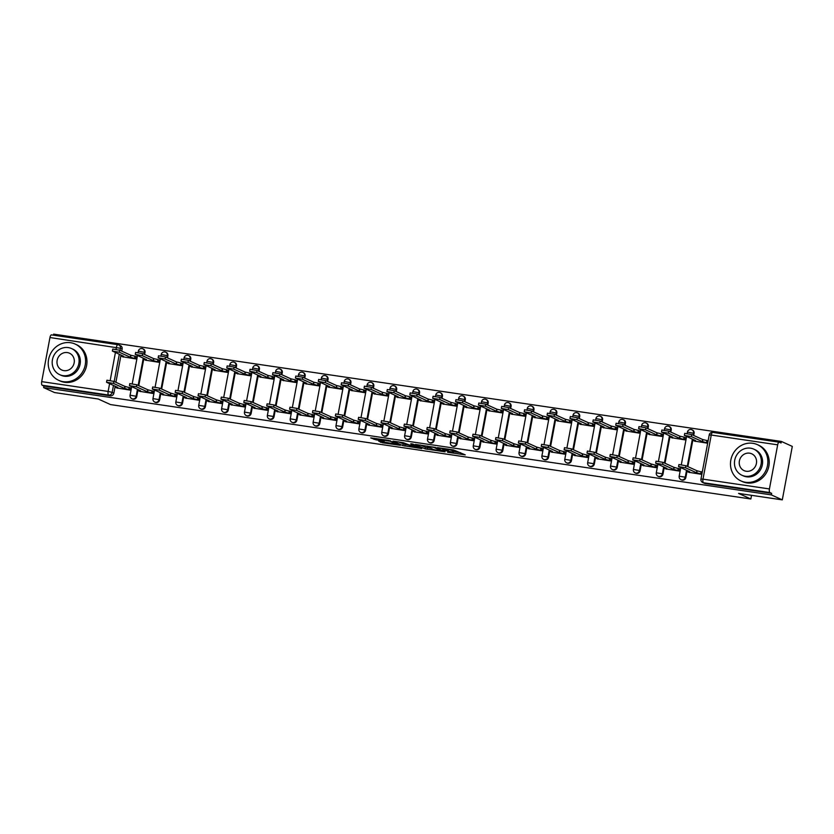 <?xml version="1.0" encoding="UTF-8"?>
<svg xmlns="http://www.w3.org/2000/svg" width="834" height="834" viewBox="0 0 834 834"><rect width="100%" height="100%" fill="white"/><g stroke="black" fill="none" stroke-linecap="round" stroke-linejoin="round"><path stroke-width="1.25" d="M447.577 452.257L465.257 454.874L453.467 449.922L437.475 447.639L447.233 449.766L448.358 450.381L442.562 449.974L452.257 452.049L453.383 452.664L447.577 452.257M144.616 354.502L145.012 352.407A3.19 2.95 -65.6 0 0 143.396 349.081L142.791 348.8A3.19 2.95 114.4 0 1 144.407 352.136L144.011 354.231M167.498 357.88L167.884 355.784A3.19 2.95 -65.6 0 0 166.268 352.448L165.664 352.177A3.19 2.95 114.4 0 1 167.28 355.513L166.894 357.598M190.371 361.247L190.767 359.162A3.19 2.95 -65.6 0 0 189.151 355.826L188.547 355.555A3.19 2.95 114.4 0 1 190.162 358.881L189.766 360.976M213.254 364.625L213.64 362.529A3.19 2.95 -65.6 0 0 212.034 359.193L211.429 358.922A3.19 2.95 114.4 0 1 213.035 362.258L212.649 364.354M236.126 368.002L236.522 365.907A3.19 2.95 -65.6 0 0 234.907 362.571L234.302 362.3A3.19 2.95 114.4 0 1 235.918 365.626L235.522 367.721M259.009 371.37L259.405 369.274A3.19 2.95 -65.6 0 0 257.789 365.949L257.185 365.667A3.19 2.95 114.4 0 1 258.801 369.003L258.404 371.099M281.892 374.747L282.278 372.652A3.19 2.95 -65.6 0 0 280.662 369.316L280.057 369.045A3.19 2.95 114.4 0 1 281.673 372.381L281.287 374.466M304.764 378.115L305.161 376.03A3.19 2.95 -65.6 0 0 303.545 372.694L302.94 372.412A3.19 2.95 114.4 0 1 304.556 375.748L304.16 377.844M327.647 381.492L328.043 379.397A3.19 2.95 -65.6 0 0 326.428 376.061L325.823 375.79A3.19 2.95 114.4 0 1 327.428 379.126L327.043 381.211M350.53 384.86L350.916 382.775A3.19 2.95 -65.6 0 0 349.3 379.439L348.695 379.168A3.19 2.95 114.4 0 1 350.311 382.493L349.926 384.589M373.403 388.237L373.799 386.142A3.19 2.95 -65.6 0 0 372.183 382.816L371.578 382.535A3.19 2.95 114.4 0 1 373.194 385.871L372.798 387.966M396.286 391.615L396.671 389.52A3.19 2.95 -65.6 0 0 395.055 386.184L394.451 385.913A3.19 2.95 114.4 0 1 396.067 389.238L395.681 391.334M419.158 394.982L419.554 392.887A3.19 2.95 -65.6 0 0 417.938 389.561L417.334 389.28A3.19 2.95 114.4 0 1 418.949 392.616L418.553 394.711M442.041 398.36L442.437 396.265A3.19 2.95 -65.6 0 0 440.821 392.929L440.216 392.658A3.19 2.95 114.4 0 1 441.832 395.994L441.436 398.079M464.924 401.727L465.309 399.642A3.19 2.95 -65.6 0 0 463.694 396.306L463.089 396.025A3.19 2.95 114.4 0 1 464.705 399.361L464.319 401.456M487.796 405.105L488.192 403.01A3.19 2.95 -65.6 0 0 486.576 399.674L485.972 399.403A3.19 2.95 114.4 0 1 487.588 402.739L487.192 404.834M510.679 408.472L511.065 406.387A3.19 2.95 -65.6 0 0 509.459 403.051L508.855 402.78A3.19 2.95 114.4 0 1 510.46 406.106L510.074 408.201M533.552 411.85L533.948 409.755A3.19 2.95 -65.6 0 0 532.332 406.429L531.727 406.148A3.19 2.95 114.4 0 1 533.343 409.484L532.947 411.579M556.434 415.228L556.831 413.132A3.19 2.95 -65.6 0 0 555.215 409.796L554.61 409.525A3.19 2.95 114.4 0 1 556.226 412.861L555.83 414.946M579.317 418.595L579.703 416.51A3.19 2.95 -65.6 0 0 578.087 413.174L577.482 412.893A3.19 2.95 114.4 0 1 579.098 416.229L578.713 418.324M602.19 421.973L602.586 419.877A3.19 2.95 -65.6 0 0 600.97 416.541L600.365 416.27A3.19 2.95 114.4 0 1 601.981 419.606L601.585 421.691M625.073 425.34L625.458 423.255A3.19 2.95 -65.6 0 0 623.853 419.919L623.248 419.648A3.19 2.95 114.4 0 1 624.854 422.974L624.468 425.069M647.955 428.718L648.341 426.622A3.19 2.95 -65.6 0 0 646.725 423.297L646.121 423.015A3.19 2.95 114.4 0 1 647.737 426.351L647.34 428.447M670.828 432.095L671.224 430A3.19 2.95 -65.6 0 0 669.608 426.664L669.004 426.393A3.19 2.95 114.4 0 1 670.619 429.719L670.223 431.814M693.711 435.463L694.096 433.367A3.19 2.95 -65.6 0 0 692.481 430.042L691.876 429.76A3.19 2.95 114.4 0 1 693.492 433.096L693.106 435.192M378.615 441.04L382.42 442.771L400.403 445.314L388.613 440.362L370.723 437.892L375.998 439.852L384.266 440.957L382.274 439.945L390.239 441.28L396.89 444.386L378.615 441.04M769.428 488.943L777.674 444.835A3.19 1.168 98.4 0 1 779.237 442.176A3.19 1.168 98.4 0 1 779.363 442.218L781.062 442.99L781.354 441.436L792.3 446.409L782.292 499.868L738.59 493.426L750.85 498.993L110.536 404.584L98.276 399.017L54.575 392.564L43.629 387.591L771.356 494.896L771.648 493.332L769.938 492.56L703.5 482.761A3.19 2.95 114.4 0 1 702.77 482.542L704.469 483.324A3.19 2.95 114.4 0 0 705.21 483.532L703.5 482.761A3.19 1.168 98.4 0 1 702.989 479.143L769.428 488.943A3.19 1.168 98.4 0 0 769.938 492.56M782.292 499.868L771.356 494.896M425.215 448.911L445.075 451.84L435.358 447.42L415.395 444.418L425.215 448.911L425.507 447.347L430.688 448.285M421.796 448.577L402.822 445.606L393.012 441.113L403.26 442.687L409.181 444.939L414.998 445.69L410.797 443.751L412.82 444.053L421.868 448.16M116.02 349.3L116.395 347.33A3.19 1.168 -81.6 0 1 117.959 344.682A3.19 1.168 -81.6 0 1 118.074 344.713A3.19 2.95 114.4 0 1 118.814 344.932L120.513 345.703A3.19 2.95 114.4 0 1 122.129 349.039L121.733 351.135M121.003 355.065L115.905 382.306M115.165 386.236L113.872 393.148L112.173 392.366A3.19 2.95 114.4 0 1 108.649 395.055L42.221 385.256A3.19 1.168 -81.6 0 1 41.7 381.638L49.957 337.53A3.19 1.168 -81.6 0 1 51.52 334.882A3.19 1.168 -81.6 0 1 51.635 334.914L117.834 344.682M781.354 441.436L53.637 334.132L53.439 335.164M43.629 387.591L43.921 386.038L42.221 385.256M694.607 441.113L707.659 443.219M688.78 472.284L701.832 474.39M665.897 468.906L679.064 471.033L679.501 468.698L678.876 468.604M671.735 437.735L684.902 439.862L685.339 437.527L684.714 437.433M643.014 465.539L656.181 467.655L656.619 465.32L656.004 465.226M648.852 434.368L662.019 436.484L662.457 434.149L661.831 434.055M620.142 462.161L633.308 464.288L633.746 461.953L633.121 461.859M625.969 430.99L639.136 433.117L639.574 430.782L638.948 430.688M597.259 458.794L610.425 460.91L610.863 458.575L610.238 458.481M603.097 427.623L616.263 429.739L616.701 427.404L616.076 427.31M574.386 455.416L587.553 457.543L587.991 455.208L587.365 455.114M580.214 424.245L593.381 426.372L593.818 424.026L593.193 423.943M551.503 452.049L564.67 454.165L565.108 451.83L564.482 451.736M557.341 420.878L570.508 422.994L570.946 420.659L570.32 420.565M528.62 448.671L541.787 450.798L542.225 448.452L541.6 448.369M534.458 417.5L547.625 419.627L548.063 417.281L547.438 417.188M505.748 445.293L518.915 447.42L519.353 445.085L518.727 444.991M511.576 414.123L524.742 416.249L525.18 413.914L524.555 413.82M482.865 441.926L496.032 444.042L496.47 441.707L495.844 441.613M488.703 410.755L501.87 412.872L502.308 410.536L501.682 410.443M459.993 438.548L473.159 440.675L473.587 438.34L472.972 438.246M465.82 407.378L478.987 409.504L479.425 407.169L478.799 407.075M437.11 435.181L450.277 437.297L450.714 434.962L450.089 434.868M442.948 404.01L456.104 406.127L456.542 403.792L455.927 403.698M414.227 431.803L427.394 433.93L427.832 431.585L427.206 431.501M420.065 400.633L433.232 402.759L433.67 400.414L433.044 400.33M391.354 428.426L404.521 430.553L404.959 428.217L404.334 428.123M397.182 397.255L410.349 399.382L410.787 397.047L410.161 396.953M368.472 425.059L381.638 427.185L382.076 424.84L381.451 424.746M374.31 393.888L387.476 396.004L387.914 393.669L387.289 393.575M345.599 421.681L358.756 423.808L359.193 421.472L358.578 421.378M351.427 390.51L364.594 392.637L365.031 390.302L364.406 390.208M322.716 418.314L335.883 420.43L336.321 418.095L335.695 418.001M328.544 387.143L341.711 389.259L342.148 386.924L341.533 386.83M299.833 414.936L313 417.063L313.438 414.727L312.813 414.634M305.671 383.765L318.838 385.892L319.276 383.546L318.651 383.463M276.961 411.569L290.128 413.685L290.566 411.35L289.94 411.256M282.789 380.398L295.955 382.514L296.393 380.179L295.768 380.085M254.078 408.191L267.245 410.318L267.683 407.972L267.057 407.889M259.916 377.02L273.083 379.147L273.521 376.801L272.895 376.718M231.195 404.813L244.362 406.94L244.8 404.605L244.185 404.511M237.033 373.642L250.2 375.769L250.638 373.434L250.012 373.34M208.323 401.446L221.49 403.562L221.927 401.227L221.302 401.133M214.15 370.275L227.317 372.391L227.755 370.056L227.129 369.962M185.44 398.068L198.607 400.195L199.045 397.86L198.419 397.766M191.278 366.897L204.445 369.024L204.883 366.689L204.257 366.595M162.567 394.701L175.734 396.817L176.172 394.482L175.547 394.388M168.395 363.53L181.562 365.646L182 363.311L181.374 363.217M139.685 391.323L152.851 393.45L153.289 391.104L152.664 391.021M145.523 360.152L158.689 362.279L159.117 359.934L158.502 359.85M116.802 387.956L129.968 390.072L130.406 387.737L129.781 387.643M122.64 356.775L135.806 358.901L136.244 356.566L135.619 356.472M143.875 358.443L138.778 385.673M138.048 389.614L136.755 396.515L136.15 396.244A3.19 2.95 114.4 0 1 131.897 398.715L132.502 398.986A3.19 2.95 -65.6 0 0 136.755 396.515M166.758 361.81L161.66 389.051M160.92 392.981L159.628 399.893L159.023 399.622A3.19 2.95 114.4 0 1 154.78 402.082L155.385 402.363A3.19 2.95 -65.6 0 0 159.628 399.893M189.641 365.188L184.543 392.418M183.803 396.358L182.51 403.27L181.906 402.989A3.19 2.95 114.4 0 1 177.652 405.46L178.257 405.731A3.19 2.95 -65.6 0 0 182.51 403.27M212.514 368.555L207.416 395.796M206.686 399.736L205.393 406.638L204.789 406.367A3.19 2.95 114.4 0 1 200.535 408.837L201.14 409.108A3.19 2.95 -65.6 0 0 205.393 406.638M235.397 371.933L230.299 399.173M229.558 403.103L228.266 410.015L227.661 409.734A3.19 2.95 114.4 0 1 223.408 412.204L224.012 412.476A3.19 2.95 -65.6 0 0 228.266 410.015M258.269 375.31L253.182 402.541M252.441 406.481L251.149 413.383L250.544 413.111A3.19 2.95 114.4 0 1 246.291 415.582L246.895 415.853A3.19 2.95 -65.6 0 0 251.149 413.383M281.152 378.678L276.054 405.918M275.314 409.848L274.021 416.76L273.416 416.479A3.19 2.95 114.4 0 1 269.173 418.949L269.778 419.231A3.19 2.95 -65.6 0 0 274.021 416.76M304.035 382.055L298.937 409.286M298.197 413.226L296.904 420.127L296.299 419.856A3.19 2.95 114.4 0 1 292.046 422.327L292.651 422.598A3.19 2.95 -65.6 0 0 296.904 420.127M326.907 385.423L321.809 412.663M321.08 416.593L319.787 423.505L319.182 423.234A3.19 2.95 114.4 0 1 314.929 425.694L315.533 425.976A3.19 2.95 -65.6 0 0 319.787 423.505M349.79 388.8L344.692 416.03M343.952 419.971L342.659 426.883L342.055 426.601A3.19 2.95 114.4 0 1 337.801 429.072L338.406 429.343A3.19 2.95 -65.6 0 0 342.659 426.883M372.673 392.178L367.575 419.408M366.835 423.349L365.542 430.25L364.938 429.979A3.19 2.95 114.4 0 1 360.684 432.45L361.289 432.721A3.19 2.95 -65.6 0 0 365.542 430.25M395.545 395.545L390.448 422.786M389.718 426.716L388.425 433.628L387.82 433.346A3.19 2.95 114.4 0 1 383.567 435.817L384.172 436.099A3.19 2.95 -65.6 0 0 388.425 433.628M418.428 398.923L413.33 426.153M412.59 430.094L411.298 436.995L410.693 436.724A3.19 2.95 114.4 0 1 406.439 439.195L407.044 439.466A3.19 2.95 -65.6 0 0 411.298 436.995M441.301 402.29L436.203 429.531M435.473 433.461L434.18 440.373L433.576 440.102A3.19 2.95 114.4 0 1 429.322 442.562L429.927 442.844A3.19 2.95 -65.6 0 0 434.18 440.373M464.184 405.668L459.086 432.898M458.346 436.839L457.053 443.751L456.448 443.469A3.19 2.95 114.4 0 1 452.205 445.94L452.81 446.211A3.19 2.95 -65.6 0 0 457.053 443.751M487.066 409.035L481.969 436.276M481.228 440.206L479.936 447.118L479.331 446.847A3.19 2.95 114.4 0 1 475.078 449.307L475.682 449.589A3.19 2.95 -65.6 0 0 479.936 447.118M509.939 412.413L504.841 439.654M504.111 443.584L502.819 450.496L502.214 450.214A3.19 2.95 114.4 0 1 497.961 452.685L498.565 452.956A3.19 2.95 -65.6 0 0 502.819 450.496M532.822 415.791L527.724 443.021M526.984 446.961L525.691 453.863L525.086 453.592A3.19 2.95 114.4 0 1 520.833 456.062L521.438 456.334A3.19 2.95 -65.6 0 0 525.691 453.863M555.694 419.158L550.596 446.398M549.867 450.329L548.574 457.24L547.969 456.959A3.19 2.95 114.4 0 1 543.716 459.43L544.321 459.711A3.19 2.95 -65.6 0 0 548.574 457.24M578.577 422.536L573.479 449.766M572.739 453.706L571.446 460.608L570.842 460.337A3.19 2.95 114.4 0 1 566.599 462.807L567.203 463.078A3.19 2.95 -65.6 0 0 571.446 460.608M601.46 425.903L596.362 453.143M595.622 457.074L594.329 463.985L593.725 463.714A3.19 2.95 114.4 0 1 589.471 466.175L590.076 466.456A3.19 2.95 -65.6 0 0 594.329 463.985M624.332 429.281L619.235 456.511M618.505 460.451L617.212 467.363L616.607 467.082A3.19 2.95 114.4 0 1 612.354 469.552L612.959 469.823A3.19 2.95 -65.6 0 0 617.212 467.363M647.215 432.648L642.117 459.888M641.377 463.829L640.085 470.73L639.48 470.459A3.19 2.95 114.4 0 1 635.227 472.93L635.831 473.201A3.19 2.95 -65.6 0 0 640.085 470.73M670.088 436.026L665 463.266M664.26 467.196L662.967 474.108L662.363 473.827A3.19 2.95 114.4 0 1 658.109 476.297L658.714 476.579A3.19 2.95 -65.6 0 0 662.967 474.108M692.971 439.403L687.873 466.633M687.143 470.574L685.85 477.475L685.235 477.204A3.19 2.95 114.4 0 1 680.992 479.675L681.597 479.946A3.19 2.95 -65.6 0 0 685.85 477.475M750.85 498.993L751.538 495.333M43.921 386.038L110.359 395.827A3.19 2.95 -65.6 0 0 113.872 393.148M771.648 493.332L705.21 483.532M453.383 452.664L453.675 451.1L453.071 452.424M448.536 449.432L453.362 450.86M453.571 451.653L460.483 452.674M420.461 445.064L425.507 447.347M441.843 451.298L433.941 447.399L427.279 446.628L433.419 449.526L441.843 451.298M408.962 445.075L405.095 444.512L404.803 446.065M398.079 441.759L405.095 444.512M411.287 446.336L419.252 447.681L414.759 445.992L408.941 445.241L411.287 446.336M707.691 443.052L702.322 441.582L691.323 436.578L684.349 435.411L695.577 440.581L693.325 440.467L695.202 441.384M684.349 435.411L684.735 433.378L691.709 434.556L702.708 439.549L706.961 440.519L706.575 442.541M708.076 441.03L706.961 440.519M702.708 439.549L702.322 441.582M701.863 474.223L696.494 472.753L696.87 470.72L702.238 472.2M696.494 472.753L685.496 467.749L678.522 466.581L678.897 464.548L685.871 465.726L696.87 470.72M678.522 466.581L689.749 471.752L687.487 471.637L689.364 472.555M684.923 439.726L679.449 438.204L668.451 433.211L661.477 432.033L672.694 437.214L670.442 437.089L672.319 438.006M661.477 432.033L661.852 430.01L668.826 431.178L679.825 436.182L684.078 437.141L683.703 439.174M685.298 437.704L684.078 437.141M679.825 436.182L679.449 438.204M662.04 436.349L656.566 434.837L645.568 429.833L638.594 428.666L649.822 433.836L647.57 433.722L649.446 434.639M638.594 428.666L638.969 426.633L645.943 427.811L656.942 432.804L661.195 433.774L660.82 435.796M662.425 434.326L661.195 433.774M656.942 432.804L656.566 434.837M679.084 470.897L673.611 469.375L673.987 467.353L679.47 468.875M673.611 469.375L662.613 464.382L655.639 463.204L656.014 461.181L662.988 462.349L673.987 467.353M655.639 463.204L666.866 468.385L664.615 468.26L666.491 469.177M656.212 467.53L650.729 466.008L651.114 463.975L656.587 465.497M650.729 466.008L639.73 461.004L632.756 459.836L633.142 457.803L640.116 458.981L651.114 463.975M632.756 459.836L643.984 465.007L641.732 464.892L643.608 465.81M752.81 443.302A19.912 18.431 -65.6 0 0 731.46 457.574A19.912 18.431 -65.6 0 0 740.926 480.916A19.912 18.431 -65.6 0 0 745.523 482.271A19.912 18.431 -65.6 0 0 766.873 467.989A19.912 18.431 -65.6 0 0 757.408 444.658A19.912 18.431 -65.6 0 0 752.81 443.302M740.926 480.916L742.302 481.541A19.912 18.431 -65.6 0 0 746.899 482.896A19.912 18.431 -65.6 0 0 768.25 468.614A19.912 18.431 -65.6 0 0 758.784 445.283L757.408 444.658M753.842 449.161L755.104 449.734A14.334 13.271 114.4 0 1 761.911 466.54A14.334 13.271 114.4 0 1 746.545 476.808A14.334 13.271 114.4 0 1 743.23 475.839L741.968 475.265A14.334 13.271 -65.6 0 0 745.283 476.235A14.334 13.271 -65.6 0 0 760.65 465.956A14.334 13.271 -65.6 0 0 753.842 449.161A14.334 13.271 -65.6 0 0 750.527 448.181A14.334 13.271 -65.6 0 0 735.161 458.46A14.334 13.271 -65.6 0 0 741.968 475.265M746.211 471.252A9.237 8.548 -65.6 0 0 756.115 464.632A9.237 8.548 -65.6 0 0 751.726 453.8A9.237 8.548 -65.6 0 0 749.599 453.175A9.237 8.548 -65.6 0 0 739.685 459.795A9.237 8.548 -65.6 0 0 744.084 470.626A9.237 8.548 -65.6 0 0 746.211 471.252M70.556 342.711A19.912 18.431 -65.6 0 0 49.206 356.983A19.912 18.431 -65.6 0 0 58.672 380.325A19.912 18.431 -65.6 0 0 63.259 381.67A19.912 18.431 -65.6 0 0 84.609 367.398A19.912 18.431 -65.6 0 0 75.154 344.056A19.912 18.431 -65.6 0 0 70.556 342.711M58.672 380.325L60.048 380.95A19.912 18.431 -65.6 0 0 64.635 382.295A19.912 18.431 -65.6 0 0 85.985 368.023A19.912 18.431 -65.6 0 0 76.53 344.682L75.154 344.056M71.578 348.56L72.839 349.133A14.334 13.271 114.4 0 1 79.657 365.938A14.334 13.271 114.4 0 1 64.281 376.217A14.334 13.271 114.4 0 1 60.976 375.248L59.714 374.674A14.334 13.271 -65.6 0 0 63.019 375.644A14.334 13.271 -65.6 0 0 78.396 365.365A14.334 13.271 -65.6 0 0 71.578 348.56A14.334 13.271 -65.6 0 0 68.273 347.59A14.334 13.271 -65.6 0 0 52.896 357.869A14.334 13.271 -65.6 0 0 59.714 374.674M63.957 370.65A9.237 8.548 -65.6 0 0 73.861 364.031A9.237 8.548 -65.6 0 0 69.472 353.199A9.237 8.548 -65.6 0 0 67.335 352.573A9.237 8.548 -65.6 0 0 57.431 359.204A9.237 8.548 -65.6 0 0 61.82 370.025A9.237 8.548 -65.6 0 0 63.957 370.65M639.167 432.982L633.684 431.459L622.685 426.455L615.711 425.288L626.939 430.469L624.687 430.344L626.563 431.261M615.711 425.288L616.097 423.265L623.071 424.433L634.069 429.437L638.323 430.396L637.937 432.429M639.542 430.959L638.323 430.396M634.069 429.437L633.684 431.459M616.284 429.604L610.811 428.082L599.813 423.088L592.838 421.91L604.066 427.091L601.814 426.977L603.68 427.884M592.838 421.91L593.214 419.888L600.188 421.055L611.186 426.059L615.44 427.029L615.065 429.051M616.67 427.581L615.44 427.029M611.186 426.059L610.811 428.082M593.412 426.237L587.928 424.714L576.93 419.711L569.956 418.543L581.183 423.714L578.932 423.599L580.808 424.516M569.956 418.543L570.341 416.52L577.316 417.688L588.314 422.682L592.567 423.651L592.182 425.674M593.787 424.204L592.567 423.651M588.314 422.682L587.928 424.714M633.329 464.152L627.856 462.63L628.231 460.608L633.715 462.13M627.856 462.63L616.858 457.626L609.883 456.459L610.259 454.436L617.233 455.604L628.231 460.608M609.883 456.459L621.111 461.64L618.859 461.515L620.736 462.432M610.457 460.775L604.973 459.253L605.359 457.23L610.832 458.752M604.973 459.253L593.975 454.259L587 453.091L587.386 451.058L594.361 452.236L605.359 457.23M587 453.091L598.228 458.262L595.976 458.147L597.853 459.054M587.574 457.407L582.101 455.885L582.476 453.863L587.949 455.374M582.101 455.885L571.102 450.881L564.128 449.714L564.503 447.691L571.478 448.859L582.476 453.863M564.128 449.714L575.345 454.884L573.094 454.77L574.97 455.687M570.529 422.859L565.056 421.337L554.057 416.343L547.083 415.165L558.3 420.346L556.049 420.221L557.925 421.139M547.083 415.165L547.458 413.143L554.433 414.31L565.431 419.314L569.685 420.273L569.309 422.306M570.904 420.836L569.685 420.273M565.431 419.314L565.056 421.337M564.691 454.03L559.218 452.508L559.593 450.485L565.077 452.007M559.218 452.508L548.219 447.514L541.245 446.336L541.62 444.313L548.595 445.481L559.593 450.485M541.245 446.336L552.473 451.517L550.221 451.392L552.098 452.309M547.646 419.492L542.173 417.97L531.175 412.966L524.2 411.798L535.428 416.969L533.176 416.854L535.053 417.771M524.2 411.798L524.576 409.765L531.55 410.943L542.548 415.937L546.802 416.906L546.426 418.929M548.032 417.459L546.802 416.906M542.548 415.937L542.173 417.97M541.819 450.662L536.335 449.14L536.721 447.107L542.194 448.629M536.335 449.14L525.337 444.136L518.362 442.969L518.748 440.936L525.722 442.114L536.721 447.107M518.362 442.969L529.59 448.139L527.338 448.025L529.215 448.942M524.774 416.114L519.29 414.592L508.292 409.598L501.317 408.42L512.545 413.601L510.293 413.476L512.17 414.394M501.317 408.42L501.703 406.398L508.677 407.565L519.676 412.569L523.929 413.528L523.543 415.561M525.149 414.091L523.929 413.528M519.676 412.569L519.29 414.592M518.936 447.285L513.463 445.763L513.838 443.74L519.321 445.262M513.463 445.763L502.464 440.769L495.49 439.591L495.865 437.569L502.839 438.736L513.838 443.74M495.49 439.591L506.718 444.772L504.466 444.647L506.332 445.564M501.891 412.736L496.418 411.214L485.419 406.221L478.445 405.053L489.673 410.224L487.421 410.109L489.287 411.026M478.445 405.053L478.82 403.02L485.795 404.198L496.793 409.192L501.046 410.161L500.671 412.184M502.266 410.714L501.046 410.161M496.793 409.192L496.418 411.214M496.063 443.907L490.58 442.395L490.965 440.362L496.438 441.884M490.58 442.395L479.581 437.391L472.607 436.224L472.982 434.191L479.967 435.369L490.965 440.362M472.607 436.224L483.835 441.394L481.583 441.28L483.459 442.197M479.018 409.369L473.535 407.847L462.536 402.843L455.562 401.675L466.79 406.846L464.538 406.731L466.414 407.649M455.562 401.675L455.937 399.653L462.922 400.82L473.91 405.824L478.163 406.784L477.788 408.806M479.394 407.336L478.163 406.784M473.91 405.824L473.535 407.847M473.18 440.54L467.707 439.018L468.082 436.995L473.556 438.517M467.707 439.018L456.709 434.014L449.734 432.846L450.11 430.824L457.084 431.991L468.082 436.995M449.734 432.846L460.952 438.027L458.7 437.902L460.577 438.82M456.135 405.991L450.662 404.469L439.664 399.476L432.679 398.298L443.907 403.479L441.655 403.364L443.532 404.271M432.679 398.298L433.065 396.275L440.039 397.443L451.038 402.447L455.291 403.416L454.905 405.439M456.511 403.969L455.291 403.416M451.038 402.447L450.662 404.469M450.297 437.162L444.824 435.64L445.2 433.617L450.683 435.139M444.824 435.64L433.826 430.646L426.852 429.468L427.227 427.446L434.201 428.613L445.2 433.617M426.852 429.468L438.079 434.65L435.828 434.535L437.704 435.442M433.253 402.624L427.779 401.102L416.781 396.098L409.807 394.93L421.034 400.101L418.783 399.986L420.659 400.904M409.807 394.93L410.182 392.897L417.156 394.075L428.155 399.069L432.408 400.039L432.033 402.061M433.638 400.591L432.408 400.039M428.155 399.069L427.779 401.102M427.425 433.795L421.941 432.273L422.327 430.24L427.8 431.762M421.941 432.273L410.943 427.269L403.969 426.101L404.354 424.079L411.329 425.246L422.327 430.24M403.969 426.101L415.196 431.272L412.945 431.157L414.821 432.075M410.38 399.246L404.897 397.724L393.898 392.731L386.924 391.553L398.152 396.734L395.9 396.609L397.776 397.526M386.924 391.553L387.31 389.53L394.284 390.698L405.282 395.702L409.536 396.661L409.15 398.694M410.755 397.224L409.536 396.661M405.282 395.702L404.897 397.724M404.542 430.417L399.069 428.895L399.444 426.872L404.917 428.395M399.069 428.895L388.071 423.901L381.096 422.723L381.472 420.701L388.446 421.868L399.444 426.872M381.096 422.723L392.324 427.905L390.072 427.779L391.938 428.697M387.497 395.879L382.024 394.357L371.026 389.353L364.051 388.185L375.279 393.356L373.017 393.241L374.893 394.159M364.051 388.185L364.427 386.152L371.401 387.33L382.399 392.324L386.653 393.294L386.278 395.316M387.873 393.846L386.653 393.294M382.399 392.324L382.024 394.357M381.659 427.05L376.186 425.528L376.561 423.495L382.045 425.017M376.186 425.528L365.188 420.524L358.213 419.356L358.589 417.323L365.563 418.501L376.561 423.495M358.213 419.356L369.441 424.527L367.189 424.412L369.066 425.33M364.614 392.501L359.141 390.979L348.143 385.975L341.169 384.808L352.396 389.989L350.144 389.864L352.021 390.781M341.169 384.808L341.544 382.785L348.518 383.953L359.517 388.957L363.77 389.916L363.395 391.949M365 390.479L363.77 389.916M359.517 388.957L359.141 390.979M358.787 423.672L353.303 422.15L353.689 420.127L359.162 421.65M353.303 422.15L342.315 417.146L335.331 415.978L335.716 413.956L342.691 415.123L353.689 420.127M335.331 415.978L346.558 421.16L344.306 421.034L346.183 421.952M341.742 389.124L336.258 387.601L325.26 382.608L318.286 381.43L329.513 386.611L327.262 386.496L329.138 387.403M318.286 381.43L318.671 379.407L325.646 380.585L336.644 385.579L340.897 386.549L340.512 388.571M342.117 387.101L340.897 386.549M336.644 385.579L336.258 387.601M335.904 420.294L330.431 418.772L330.806 416.75L336.29 418.272M330.431 418.772L319.432 413.779L312.458 412.611L312.833 410.578L319.808 411.756L330.806 416.75M312.458 412.611L323.686 417.782L321.434 417.667L323.311 418.585M318.859 385.756L313.386 384.234L302.388 379.23L295.413 378.063L306.641 383.233L304.389 383.119L306.266 384.036M295.413 378.063L295.789 376.04L302.763 377.208L313.761 382.201L318.015 383.171L317.639 385.193M319.245 383.723L318.015 383.171M313.761 382.201L313.386 384.234M313.031 416.927L307.548 415.405L307.934 413.383L313.407 414.894M307.548 415.405L296.55 410.401L289.575 409.233L289.961 407.211L296.935 408.379L307.934 413.383M289.575 409.233L300.803 414.404L298.551 414.289L300.428 415.207M295.987 382.379L290.503 380.857L279.505 375.863L272.53 374.685L283.758 379.866L281.506 379.741L283.383 380.658M272.53 374.685L272.916 372.662L279.89 373.83L290.889 378.834L295.142 379.793L294.756 381.826M296.362 380.356L295.142 379.793M290.889 378.834L290.503 380.857M290.149 413.549L284.675 412.027L285.051 410.005L290.524 411.527M284.675 412.027L273.677 407.034L266.703 405.856L267.078 403.833L274.052 405.001L285.051 410.005M266.703 405.856L277.93 411.037L275.668 410.922L277.545 411.829M273.104 379.011L267.631 377.489L256.632 372.485L249.658 371.318L260.875 376.488L258.623 376.374L260.5 377.291M249.658 371.318L250.033 369.285L257.008 370.463L268.006 375.456L272.259 376.426L271.884 378.448M273.479 376.978L272.259 376.426M268.006 375.456L267.631 377.489M267.266 410.182L261.793 408.66L262.168 406.627L267.651 408.149M261.793 408.66L250.794 403.656L243.82 402.488L244.195 400.456L251.17 401.634L262.168 406.627M243.82 402.488L255.048 407.659L252.796 407.545L254.672 408.462M250.221 375.634L244.748 374.112L233.749 369.118L226.775 367.94L238.003 373.121L235.751 372.996L237.627 373.913M226.775 367.94L227.15 365.918L234.125 367.085L245.123 372.089L249.376 373.048L249.001 375.081M250.607 373.611L249.376 373.048M245.123 372.089L244.748 374.112M244.393 406.804L238.91 405.282L239.295 403.26L244.769 404.782M238.91 405.282L227.911 400.289L220.937 399.111L221.323 397.088L228.297 398.256L239.295 403.26M220.937 399.111L232.165 404.292L229.913 404.167L231.789 405.084M227.348 372.256L221.865 370.744L210.866 365.74L203.892 364.573L215.12 369.743L212.868 369.629L214.745 370.546M203.892 364.573L204.278 362.54L211.252 363.718L222.251 368.711L226.504 369.681L226.118 371.703M227.724 370.233L226.504 369.681M222.251 368.711L221.865 370.744M221.51 403.437L216.037 401.915L216.413 399.882L221.896 401.404M216.037 401.915L205.039 396.911L198.065 395.743L198.44 393.711L205.414 394.889L216.413 399.882M198.065 395.743L209.292 400.914L207.04 400.8L208.917 401.717M204.466 368.889L198.992 367.367L187.994 362.363L181.02 361.195L192.247 366.376L189.996 366.251L191.862 367.168M181.02 361.195L181.395 359.173L188.369 360.34L199.368 365.344L203.621 366.303L203.246 368.336M204.851 366.866L203.621 366.303M199.368 365.344L198.992 367.367M198.638 400.059L193.154 398.537L193.54 396.515L199.013 398.037M193.154 398.537L182.156 393.533L175.182 392.366L175.567 390.343L182.542 391.511L193.54 396.515M175.182 392.366L186.409 397.547L184.158 397.422L186.034 398.339M181.593 365.511L176.11 363.989L165.111 358.995L158.137 357.817L169.365 362.998L167.113 362.884L168.989 363.791M158.137 357.817L158.512 355.795L165.497 356.962L176.495 361.966L180.738 362.936L180.363 364.958M181.968 363.488L180.738 362.936M176.495 361.966L176.11 363.989M175.755 396.682L170.282 395.16L170.657 393.137L176.13 394.659M170.282 395.16L159.284 390.166L152.309 388.988L152.685 386.966L159.659 388.133L170.657 393.137M152.309 388.988L163.527 394.169L161.275 394.055L163.151 394.962M158.71 362.144L153.237 360.622L142.239 355.618L135.264 354.45L146.482 359.621L144.23 359.506L146.106 360.424M135.264 354.45L135.64 352.428L142.614 353.595L153.612 358.589L157.866 359.558L157.49 361.581M159.085 360.111L157.866 359.558M153.612 358.589L153.237 360.622M152.872 393.314L147.399 391.792L147.774 389.759L153.258 391.282M147.399 391.792L136.401 386.788L129.426 385.621L129.802 383.598L136.776 384.766L147.774 389.759M129.426 385.621L140.654 390.792L138.402 390.677L140.279 391.594M135.827 358.766L130.354 357.244L119.356 352.25L112.381 351.072L123.609 356.254L121.357 356.128L123.234 357.046M112.381 351.072L112.757 349.05L119.731 350.217L130.73 355.221L134.983 356.181L134.608 358.213M136.213 356.743L134.983 356.181M130.73 355.221L130.354 357.244M130 389.937L124.516 388.415L124.902 386.392L130.375 387.914M124.516 388.415L113.518 383.421L106.543 382.243L106.929 380.221L113.904 381.388L124.902 386.392M106.543 382.243L117.771 387.424L115.519 387.299L117.396 388.217M142.051 348.591A3.19 2.95 114.4 0 1 142.791 348.8A3.19 3.19 0 0 0 138.34 351.114L145.012 352.407M164.934 351.958A3.19 2.95 114.4 0 1 165.664 352.177A3.19 3.19 0 0 0 161.212 354.492L167.884 355.784M187.806 355.336A3.19 2.95 114.4 0 1 188.547 355.555A3.19 3.19 0 0 0 184.095 357.869L190.767 359.162M210.689 358.703A3.19 2.95 114.4 0 1 211.429 358.922A3.19 3.19 0 0 0 206.978 361.237L213.64 362.529M233.572 362.081A3.19 2.95 114.4 0 1 234.302 362.3A3.19 3.19 0 0 0 229.85 364.614L236.522 365.907M256.445 365.459A3.19 2.95 114.4 0 1 257.185 365.667A3.19 3.19 0 0 0 252.733 367.982L259.405 369.274M279.327 368.826A3.19 2.95 114.4 0 1 280.057 369.045A3.19 3.19 0 0 0 275.606 371.359L282.278 372.652M302.2 372.204A3.19 2.95 114.4 0 1 302.94 372.412A3.19 3.19 0 0 0 298.489 374.727L305.161 376.03M325.083 375.571A3.19 2.95 114.4 0 1 325.823 375.79A3.19 3.19 0 0 0 321.371 378.104L328.043 379.397M347.966 378.949A3.19 2.95 114.4 0 1 348.695 379.168A3.19 3.19 0 0 0 344.244 381.482L350.916 382.775M370.838 382.316A3.19 2.95 114.4 0 1 371.578 382.535A3.19 3.19 0 0 0 367.127 384.849L373.799 386.142M393.721 385.694A3.19 2.95 114.4 0 1 394.451 385.913A3.19 3.19 0 0 0 390.01 388.227L396.671 389.52M416.604 389.071A3.19 2.95 114.4 0 1 417.334 389.28A3.19 3.19 0 0 0 412.882 391.594L419.554 392.887M439.476 392.439A3.19 2.95 114.4 0 1 440.216 392.658A3.19 3.19 0 0 0 435.765 394.972L442.437 396.265M462.359 395.816A3.19 2.95 114.4 0 1 463.089 396.025A3.19 3.19 0 0 0 458.637 398.35L465.309 399.642M485.232 399.184A3.19 2.95 114.4 0 1 485.972 399.403A3.19 3.19 0 0 0 481.52 401.717L488.192 403.01M508.114 402.561A3.19 2.95 114.4 0 1 508.855 402.78A3.19 3.19 0 0 0 504.403 405.095L511.065 406.387M530.997 405.929A3.19 2.95 114.4 0 1 531.727 406.148A3.19 3.19 0 0 0 527.276 408.462L533.948 409.755M553.87 409.306A3.19 2.95 114.4 0 1 554.61 409.525A3.19 3.19 0 0 0 550.159 411.84L556.831 413.132M576.753 412.684A3.19 2.95 114.4 0 1 577.482 412.893A3.19 3.19 0 0 0 573.031 415.207L579.703 416.51M599.625 416.051A3.19 2.95 114.4 0 1 600.365 416.27A3.19 3.19 0 0 0 595.914 418.585L602.586 419.877M622.508 419.429A3.19 2.95 114.4 0 1 623.248 419.648A3.19 3.19 0 0 0 618.797 421.962L625.458 423.255M645.391 422.796A3.19 2.95 114.4 0 1 646.121 423.015A3.19 3.19 0 0 0 641.669 425.33L648.341 426.622M668.263 426.174A3.19 2.95 114.4 0 1 669.004 426.393A3.19 3.19 0 0 0 664.552 428.707L671.224 430M691.146 429.552A3.19 2.95 114.4 0 1 691.876 429.76A3.19 3.19 0 0 0 687.424 432.075L694.096 433.367M122.129 349.039L120.419 348.268L120.033 350.353M119.293 354.294L114.195 381.524M113.466 385.464L112.173 392.366L108.139 391.438L109.588 383.703M110.192 380.471L115.415 352.532M51.52 334.882L117.959 344.682A3.19 3.19 0 0 1 118.814 344.932A3.19 2.95 114.4 0 1 120.419 348.268L49.957 337.53M41.7 381.638L108.139 391.438A3.19 1.168 98.4 0 0 108.649 395.055L110.359 395.827M777.674 444.835L711.246 435.035L702.989 479.143L700.956 479.06A3.19 3.19 0 0 0 702.77 482.542M143.271 358.161L138.173 385.402M137.443 389.332L136.15 396.244L130.083 395.222A3.19 3.19 0 0 0 131.897 398.715M166.154 361.539L161.056 388.769M160.316 392.71L159.023 399.622L152.966 398.6A3.19 3.19 0 0 0 154.78 402.082M189.037 364.917L183.939 392.147M183.199 396.087L181.906 402.989L175.838 401.967A3.19 3.19 0 0 0 177.652 405.46M211.909 368.284L206.811 395.524M206.081 399.455L204.789 406.367L198.721 405.345A3.19 3.19 0 0 0 200.535 408.837M234.792 371.662L229.694 398.892M228.954 402.832L227.661 409.734L221.594 408.723A3.19 3.19 0 0 0 223.408 412.204M257.664 375.029L252.577 402.269M251.837 406.2L250.544 413.111L244.477 412.09A3.19 3.19 0 0 0 246.291 415.582M280.547 378.407L275.449 405.637M274.709 409.577L273.416 416.479L267.36 415.468A3.19 3.19 0 0 0 269.173 418.949M303.43 381.774L298.332 409.014M297.592 412.945L296.299 419.856L290.232 418.835A3.19 3.19 0 0 0 292.046 422.327M326.303 385.152L321.205 412.392M320.475 416.322L319.182 423.234L313.115 422.212A3.19 3.19 0 0 0 314.929 425.694M349.185 388.529L344.088 415.759M343.347 419.7L342.055 426.601L335.987 425.59A3.19 3.19 0 0 0 337.801 429.072M372.058 391.897L366.97 419.137M366.23 423.067L364.938 429.979L358.87 428.957A3.19 3.19 0 0 0 360.684 432.45M394.941 395.274L389.843 422.504M389.113 426.445L387.82 433.346L381.753 432.335A3.19 3.19 0 0 0 383.567 435.817M417.824 398.642L412.726 425.882M411.986 429.812L410.693 436.724L404.626 435.702A3.19 3.19 0 0 0 406.439 439.195M440.696 402.019L435.598 429.249M434.868 433.19L433.576 440.102L427.508 439.08A3.19 3.19 0 0 0 429.322 442.562M463.579 405.387L458.481 432.627M457.741 436.568L456.448 443.469L450.391 442.447A3.19 3.19 0 0 0 452.205 445.94M486.462 408.764L481.364 436.005M480.624 439.935L479.331 446.847L473.264 445.825A3.19 3.19 0 0 0 475.078 449.307M509.334 412.142L504.236 439.372M503.507 443.313L502.214 450.214L496.147 449.203A3.19 3.19 0 0 0 497.961 452.685M532.217 415.509L527.119 442.75M526.379 446.68L525.086 453.592L519.019 452.57A3.19 3.19 0 0 0 520.833 456.062M555.09 418.887L549.992 446.117M549.262 450.058L547.969 456.959L541.902 455.948A3.19 3.19 0 0 0 543.716 459.43M577.972 422.254L572.875 449.495M572.134 453.425L570.842 460.337L564.785 459.315A3.19 3.19 0 0 0 566.599 462.807M600.855 425.632L595.757 452.862M595.017 456.803L593.725 463.714L587.657 462.693A3.19 3.19 0 0 0 589.471 466.175M623.728 429.01L618.63 456.24M617.9 460.18L616.607 467.082L610.54 466.06A3.19 3.19 0 0 0 612.354 469.552M646.611 432.377L641.513 459.617M640.773 463.548L639.48 470.459L633.413 469.438A3.19 3.19 0 0 0 635.227 472.93M669.483 435.755L664.396 462.985M663.655 466.925L662.363 473.827L656.295 472.815A3.19 3.19 0 0 0 658.109 476.297M692.366 439.122L687.268 466.362M686.528 470.293L685.235 477.204L679.178 476.183A3.19 3.19 0 0 0 680.992 479.675M779.237 442.176L712.809 432.387A3.19 3.19 0 0 0 709.213 434.952L711.246 435.035A3.19 1.168 -81.6 0 1 712.809 432.387A3.19 1.168 -81.6 0 1 712.924 432.419L779.123 442.176M452.549 450.496L452.257 452.049M448.233 449.151L448.046 450.141M447.378 449.026L447.233 449.766M427.488 447.806L427.196 449.37M442.573 450.704L442.468 451.277M403.114 444.053L402.822 445.606M415.009 445.043L414.905 445.617M419.095 446.909L418.991 447.472M416.844 445.877L416.739 446.451M396.734 443.615L396.63 444.188M390.343 440.727L390.239 441.28M376.238 438.538L375.998 439.852M374.237 438.246L374.018 439.393M382.629 441.634L382.42 442.771M380.627 441.332L380.44 442.312M702.926 439.581L702.541 441.613M691.709 434.556L691.323 436.578M696.713 472.784L697.088 470.762M700.748 473.712L701.123 471.69M685.496 467.749L685.871 465.726M680.044 436.213L679.668 438.236M668.826 431.178L668.451 433.211M657.161 432.836L656.785 434.868M645.943 427.811L645.568 429.833M673.83 469.406L674.216 467.384M677.865 470.345L678.24 468.312M662.613 464.382L662.988 462.349M650.958 466.039L651.333 464.006M654.982 466.967L655.368 464.945M639.73 461.004L640.116 458.981M634.288 429.468L633.913 431.491M623.071 424.433L622.685 426.455M611.405 426.091L611.03 428.123M600.188 421.055L599.813 423.088M588.533 422.723L588.147 424.746M577.316 417.688L576.93 419.711M628.075 462.661L628.45 460.639M632.109 463.6L632.485 461.567M616.858 457.626L617.233 455.604M605.192 459.294L605.578 457.261M609.227 460.222L609.612 458.2M593.975 454.259L594.361 452.236M582.32 455.917L582.695 453.894M586.354 456.844L586.729 454.822M571.102 450.881L571.478 448.859M565.65 419.346L565.275 421.368M554.433 414.31L554.057 416.343M559.437 452.539L559.812 450.516M563.471 453.477L563.847 451.444M548.219 447.514L548.595 445.481M542.767 415.968L542.392 418.001M531.55 410.943L531.175 412.966M536.554 449.172L536.94 447.139M540.588 450.099L540.974 448.077M525.337 444.136L525.722 442.114M519.895 412.601L519.509 414.623M508.677 407.565L508.292 409.598M513.681 445.794L514.057 443.771M517.716 446.732L518.091 444.699M502.464 440.769L502.839 438.736M497.012 409.223L496.637 411.256M485.795 404.198L485.419 406.221M490.799 442.427L491.184 440.394M494.833 443.354L495.208 441.332M479.581 437.391L479.967 435.369M474.139 405.856L473.754 407.878M462.922 400.82L462.536 402.843M467.926 439.049L468.301 437.026M471.961 439.987L472.336 437.954M456.709 434.014L457.084 431.991M451.257 402.478L450.881 404.5M440.039 397.443L439.664 399.476M445.043 435.671L445.419 433.649M449.078 436.609L449.453 434.587M433.826 430.646L434.201 428.613M428.374 399.111L427.998 401.133M417.156 394.075L416.781 396.098M422.16 432.304L422.546 430.281M426.195 433.232L426.581 431.209M410.943 427.269L411.329 425.246M405.501 395.733L405.115 397.755M394.284 390.698L393.898 392.731M399.288 428.926L399.663 426.904M403.322 429.864L403.698 427.832M388.071 423.901L388.446 421.868M382.618 392.355L382.243 394.388M371.401 387.33L371.026 389.353M376.405 425.559L376.791 423.526M380.44 426.487L380.815 424.464M365.188 420.524L365.563 418.501M359.746 388.988L359.36 391.01M348.518 383.953L348.143 385.975M353.533 422.181L353.908 420.159M357.557 423.119L357.942 421.087M342.315 417.146L342.691 415.123M336.863 385.61L336.488 387.643M325.646 380.585L325.26 382.608M330.65 418.814L331.025 416.781M334.684 419.742L335.059 417.719M319.432 413.779L319.808 411.756M313.98 382.243L313.605 384.266M302.763 377.208L302.388 379.23M307.767 415.436L308.153 413.414M311.801 416.364L312.187 414.342M296.55 410.401L296.935 408.379M291.108 378.865L290.722 380.888M279.89 373.83L279.505 375.863M284.894 412.059L285.27 410.036M288.929 412.997L289.304 410.974M273.677 407.034L274.052 405.001M268.225 375.488L267.85 377.521M257.008 370.463L256.632 372.485M262.012 408.691L262.397 406.658M266.046 409.619L266.421 407.597M250.794 403.656L251.17 401.634M245.342 372.12L244.967 374.143M234.125 367.085L233.749 369.118M239.139 405.314L239.514 403.291M243.163 406.252L243.549 404.219M227.911 400.289L228.297 398.256M222.47 368.743L222.084 370.776M211.252 363.718L210.866 365.74M216.256 401.946L216.632 399.913M220.291 402.874L220.666 400.852M205.039 396.911L205.414 394.889M199.587 365.375L199.211 367.398M188.369 360.34L187.994 362.363M193.373 398.569L193.759 396.546M197.408 399.507L197.794 397.474M182.156 393.533L182.542 391.511M176.714 361.998L176.328 364.02M165.497 356.962L165.111 358.995M170.501 395.201L170.876 393.168M174.535 396.129L174.911 394.107M159.284 390.166L159.659 388.133M153.831 358.63L153.456 360.653M142.614 353.595L142.239 355.618M147.618 391.824L147.993 389.801M151.652 392.751L152.028 390.729M136.401 386.788L136.776 384.766M130.948 355.253L130.573 357.275M119.731 350.217L119.356 352.25M124.735 388.446L125.121 386.423M128.77 389.384L129.155 387.351M113.518 383.421L113.904 381.388M679.178 476.183L680.763 467.676M681.326 464.663L686.601 436.505M687.164 433.492L687.424 432.075M656.295 472.815L657.89 464.298M658.453 461.296L663.718 433.127M664.281 430.125L664.552 428.707M633.413 469.438L635.008 460.931M635.571 457.918L640.846 429.76M641.409 426.747L641.669 425.33M610.54 466.06L612.135 457.553M612.698 454.551L617.963 426.382M618.526 423.38L618.797 421.962M587.657 462.693L589.252 454.186M589.815 451.173L595.09 423.015M595.653 420.002L595.914 418.585M564.785 459.315L566.369 450.808M566.932 447.795L572.207 419.638M572.77 416.625L573.031 415.207M541.902 455.948L543.497 447.431M544.06 444.428L549.325 416.26M549.887 413.257L550.159 411.84M519.019 452.57L520.614 444.063M521.177 441.05L526.452 412.893M527.015 409.88L527.276 408.462M496.147 449.203L497.742 440.686M498.305 437.683L503.569 409.515M504.132 406.512L504.403 405.095M473.264 445.825L474.859 437.318M475.422 434.305L480.697 406.148M481.26 403.135L481.52 401.717M450.391 442.447L451.976 433.941M452.539 430.938L457.814 402.77M458.377 399.767L458.637 398.35M427.508 439.08L429.103 430.573M429.666 427.561L434.931 399.392M435.494 396.39L435.765 394.972M404.626 435.702L406.221 427.196M406.784 424.183L412.059 396.025M412.622 393.012L412.882 391.594M381.753 432.335L383.338 423.818M383.901 420.816L389.176 392.647M389.739 389.645L390.01 388.227M358.87 428.957L360.465 420.451M361.028 417.438L366.293 389.28M366.856 386.267L367.127 384.849M335.987 425.59L337.582 417.073M338.145 414.071L343.42 385.902M343.983 382.9L344.244 381.482M313.115 422.212L314.71 413.706M315.273 410.693L320.537 382.535M321.1 379.522L321.371 378.104M290.232 418.835L291.827 410.328M292.39 407.326L297.665 379.157M298.228 376.144L298.489 374.727M267.36 415.468L268.944 406.95M269.507 403.948L274.782 375.78M275.345 372.777L275.606 371.359M244.477 412.09L246.072 403.583M246.635 400.57L251.899 372.412M252.462 369.399L252.733 367.982M221.594 408.723L223.189 400.205M223.752 397.203L229.027 369.035M229.59 366.032L229.85 364.614M198.721 405.345L200.316 396.838M200.879 393.825L206.144 365.667M206.707 362.654L206.978 361.237M175.838 401.967L177.433 393.46M177.996 390.458L183.272 362.29M183.834 359.287L184.095 357.869M152.966 398.6L154.551 390.093M155.114 387.08L160.389 358.922M160.952 355.909L161.212 354.492M130.083 395.222L131.678 386.715M132.241 383.703L137.506 355.545M138.069 352.532L138.34 351.114M709.213 434.952L700.956 479.06M448.577 449.203L448.358 450.381M442.646 450.735L442.541 451.33M427.383 446.075L427.279 446.628M415.113 445.095L414.998 445.69M419.377 447.034L419.252 447.681M397.015 443.74L396.89 444.386M693.481 439.633L693.325 440.467M687.487 471.637L687.643 470.803M670.599 436.255L670.442 437.089M647.726 432.888L647.57 433.722M664.615 468.26L664.771 467.426M641.732 464.892L641.888 464.058M624.843 429.51L624.687 430.344M601.971 426.143L601.814 426.977M579.088 422.765L578.932 423.599M618.859 461.515L619.016 460.681M595.976 458.147L596.133 457.313M573.094 454.77L573.25 453.936M556.205 419.387L556.049 420.221M550.221 451.392L550.377 450.558M533.333 416.02L533.176 416.854M527.338 448.025L527.495 447.191M510.45 412.642L510.293 413.476M504.466 444.647L504.622 443.813M487.577 409.275L487.421 410.109M481.583 441.28L481.739 440.446M464.694 405.897L464.538 406.731M458.7 437.902L458.856 437.068M441.812 402.53L441.655 403.364M435.828 434.535L435.984 433.701M418.939 399.152L418.783 399.986M412.945 431.157L413.101 430.323M396.056 395.775L395.9 396.609M390.072 427.779L390.229 426.945M373.173 392.407L373.017 393.241M367.189 424.412L367.346 423.578M350.301 389.03L350.144 389.864M344.306 421.034L344.463 420.2M327.418 385.662L327.262 386.496M321.434 417.667L321.59 416.833M304.546 382.285L304.389 383.119M298.551 414.289L298.708 413.456M281.663 378.907L281.506 379.741M275.668 410.922L275.825 410.088M258.78 375.54L258.623 376.374M252.796 407.545L252.952 406.711M235.907 372.162L235.751 372.996M229.913 404.167L230.069 403.333M213.024 368.795L212.868 369.629M207.04 400.8L207.197 399.966M190.152 365.417L189.996 366.251M184.158 397.422L184.314 396.588M167.269 362.05L167.113 362.884M161.275 394.055L161.431 393.221M144.386 358.672L144.23 359.506M138.402 390.677L138.559 389.843M121.514 355.294L121.357 356.128M115.519 387.299L115.676 386.465"/></g></svg>
